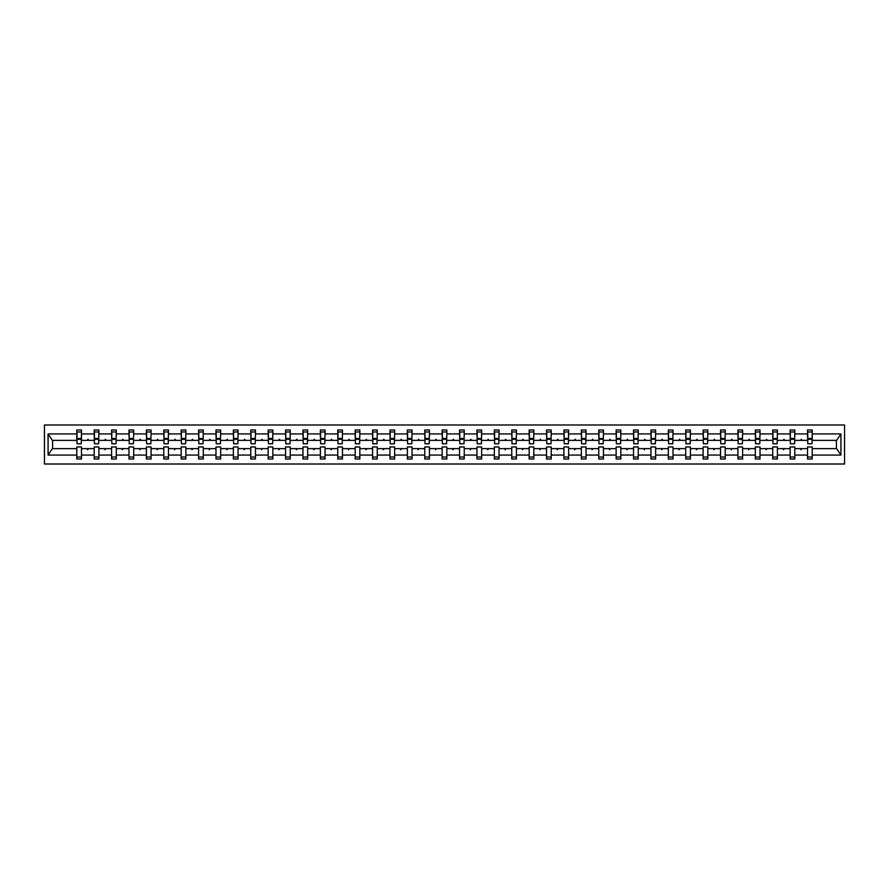 <?xml version="1.0" encoding="UTF-8"?>
<svg xmlns="http://www.w3.org/2000/svg" width="889" height="889" viewBox="0 0 889 889"><rect width="100%" height="100%" fill="white"/><g stroke="black" fill="none" stroke-linecap="round" stroke-linejoin="round"><path stroke-width="1.33" d="M44.45 464.014L844.55 464.014L844.55 424.986L44.45 424.986L44.45 464.014M811.979 442.044L812.202 440.377L836.638 440.377L840.916 433.932L840.916 455.068L812.202 455.068L812.202 446.956L807.523 446.956L807.523 448.623L794.81 448.623L794.81 446.956L790.121 446.956L790.121 448.623L777.408 448.623L777.408 446.956L772.73 446.956L772.73 448.623L760.017 448.623L760.017 446.956L755.328 446.956L755.328 448.623L742.615 448.623L742.615 446.956L737.926 446.956L737.926 448.623L725.213 448.623L725.213 446.956L720.534 446.956L720.534 448.623L707.822 448.623L707.822 446.956L703.132 446.956L703.132 448.623L690.42 448.623L690.42 446.956L685.73 446.956L685.73 448.623L673.017 448.623L673.017 446.956L668.339 446.956L668.339 448.623L655.626 448.623L655.626 446.956L650.937 446.956L650.937 448.623L638.224 448.623L638.224 446.956L633.535 446.956L633.535 448.623L620.822 448.623L620.822 446.956L616.144 446.956L616.144 448.623L603.431 448.623L603.431 446.956L598.741 446.956L598.741 448.623L586.029 448.623L586.029 446.956L581.339 446.956L581.339 448.623L568.627 448.623L568.627 446.956L563.948 446.956L563.948 448.623L551.236 448.623L551.236 446.956L546.546 446.956L546.546 448.623L533.833 448.623L533.833 446.956L529.155 446.956L529.155 448.623L516.431 448.623L516.431 446.956L511.753 446.956L511.753 448.623L499.04 448.623L499.04 446.956L494.351 446.956L494.351 448.623L481.638 448.623L481.638 446.956L476.96 446.956L476.96 448.623L464.236 448.623L464.236 446.956L459.557 446.956L459.557 448.623L446.845 448.623L446.845 446.956L442.155 446.956L442.155 448.623L429.443 448.623L429.443 446.956L424.764 446.956L424.764 448.623L412.04 448.623L412.04 446.956L407.362 446.956L407.362 448.623L394.649 448.623L394.649 446.956L389.96 446.956L389.96 448.623L377.247 448.623L377.247 446.956L372.569 446.956L372.569 448.623L359.845 448.623L359.845 446.956L355.167 446.956L355.167 448.623L342.454 448.623L342.454 446.956L337.764 446.956L337.764 448.623L325.052 448.623L325.052 446.956L320.373 446.956L320.373 448.623L307.661 448.623L307.661 446.956L302.971 446.956L302.971 448.623L290.259 448.623L290.259 446.956L285.569 446.956L285.569 448.623L272.856 448.623L272.856 446.956L268.178 446.956L268.178 448.623L255.465 448.623L255.465 446.956L250.776 446.956L250.776 448.623L238.063 448.623L238.063 446.956L233.374 446.956L233.374 448.623L220.661 448.623L220.661 446.956L215.983 446.956L215.983 448.623L203.27 448.623L203.27 446.956L198.58 446.956L198.58 448.623L185.868 448.623L185.868 446.956L181.178 446.956L181.178 448.623L168.465 448.623L168.465 446.956L163.787 446.956L163.787 448.623L151.074 448.623L151.074 446.956L146.385 446.956L146.385 448.623L133.672 448.623L133.672 446.956L128.983 446.956L128.983 448.623L116.27 448.623L116.27 446.956L111.592 446.956L111.592 448.623L98.879 448.623L98.879 446.956L94.19 446.956L94.19 448.623L81.477 448.623L81.477 459.002L76.798 459.002L76.798 448.623L52.362 448.623L48.084 455.068L48.084 433.932L52.362 440.377L76.798 440.377L76.798 433.932L48.084 433.932M812.202 455.068L812.202 459.002L807.523 459.002L807.523 448.623M812.202 440.377L812.202 429.998L807.523 429.998L807.523 433.932L794.81 433.932L794.588 442.044M807.745 442.044L807.523 433.932M807.523 455.068L794.81 455.068L794.81 459.002L790.121 459.002L790.121 448.623M794.81 433.932L794.81 429.998L790.121 429.998L790.121 433.932L777.408 433.932L777.186 442.044M790.343 442.044L790.121 433.932M790.121 455.068L777.408 455.068L777.408 459.002L772.73 459.002L772.73 448.623M777.408 433.932L777.408 429.998L772.73 429.998L772.73 433.932L760.017 433.932L759.784 442.044M772.952 442.044L772.73 433.932M772.73 455.068L760.017 455.068L760.017 459.002L755.328 459.002L755.328 448.623M760.017 433.932L760.017 429.998L755.328 429.998L755.328 433.932L742.615 433.932L742.393 442.044M755.55 442.044L755.328 433.932M755.328 455.068L742.615 455.068L742.615 459.002L737.926 459.002L737.926 448.623M742.615 433.932L742.615 429.998L737.926 429.998L737.926 433.932L725.213 433.932L724.991 442.044M738.148 442.044L737.926 433.932M737.926 455.068L725.213 455.068L725.213 459.002L720.534 459.002L720.534 448.623M725.213 433.932L725.213 429.998L720.534 429.998L720.534 433.932L707.822 433.932L707.588 442.044M720.757 442.044L720.534 433.932M720.534 455.068L707.822 455.068L707.822 459.002L703.132 459.002L703.132 448.623M707.822 433.932L707.822 429.998L703.132 429.998L703.132 433.932L690.42 433.932L690.197 442.044M703.355 442.044L703.132 433.932M703.132 455.068L690.42 455.068L690.42 459.002L685.73 459.002L685.73 448.623M690.42 433.932L690.42 429.998L685.73 429.998L685.73 433.932L673.017 433.932L672.795 442.044M685.952 442.044L685.73 433.932M685.73 455.068L673.017 455.068L673.017 459.002L668.339 459.002L668.339 448.623M673.017 433.932L673.017 429.998L668.339 429.998L668.339 433.932L655.626 433.932L655.404 442.044M668.561 442.044L668.339 433.932M668.339 455.068L655.626 455.068L655.626 459.002L650.937 459.002L650.937 448.623M655.626 433.932L655.626 429.998L650.937 429.998L650.937 433.932L638.224 433.932L638.002 442.044M651.159 442.044L650.937 433.932M650.937 455.068L638.224 455.068L638.224 459.002L633.535 459.002L633.535 448.623M638.224 433.932L638.224 429.998L633.535 429.998L633.535 433.932L620.822 433.932L620.6 442.044M633.768 442.044L633.535 433.932M633.535 455.068L620.822 455.068L620.822 459.002L616.144 459.002L616.144 448.623M620.822 433.932L620.822 429.998L616.144 429.998L616.144 433.932L603.431 433.932L603.209 442.044M616.366 442.044L616.144 433.932M616.144 455.068L603.431 455.068L603.431 459.002L598.741 459.002L598.741 448.623M603.431 433.932L603.431 429.998L598.741 429.998L598.741 433.932L586.029 433.932L585.807 442.044M598.964 442.044L598.741 433.932M598.741 455.068L586.029 455.068L586.029 459.002L581.339 459.002L581.339 448.623M586.029 433.932L586.029 429.998L581.339 429.998L581.339 433.932L568.627 433.932L568.404 442.044M581.573 442.044L581.339 433.932M581.339 455.068L568.627 455.068L568.627 459.002L563.948 459.002L563.948 448.623M568.627 433.932L568.627 429.998L563.948 429.998L563.948 433.932L551.236 433.932L551.013 442.044M564.171 442.044L563.948 433.932M563.948 455.068L551.236 455.068L551.236 459.002L546.546 459.002L546.546 448.623M551.236 433.932L551.236 429.998L546.546 429.998L546.546 433.932L533.833 433.932L533.611 442.044M546.768 442.044L546.546 433.932M546.546 455.068L533.833 455.068L533.833 459.002L529.155 459.002L529.155 448.623M533.833 433.932L533.833 429.998L529.155 429.998L529.155 433.932L516.431 433.932L516.209 442.044M529.377 442.044L529.155 433.932M529.155 455.068L516.431 455.068L516.431 459.002L511.753 459.002L511.753 448.623M516.431 433.932L516.431 429.998L511.753 429.998L511.753 433.932L499.04 433.932L498.818 442.044M511.975 442.044L511.753 433.932M511.753 455.068L499.04 455.068L499.04 459.002L494.351 459.002L494.351 448.623M499.04 433.932L499.04 429.998L494.351 429.998L494.351 433.932L481.638 433.932L481.416 442.044M494.573 442.044L494.351 433.932M494.351 455.068L481.638 455.068L481.638 459.002L476.96 459.002L476.96 448.623M481.638 433.932L481.638 429.998L476.96 429.998L476.96 433.932L464.236 433.932L464.014 442.044M477.182 442.044L476.96 433.932M476.96 455.068L464.236 455.068L464.236 459.002L459.557 459.002L459.557 448.623M464.236 433.932L464.236 429.998L459.557 429.998L459.557 433.932L446.845 433.932L446.622 442.044M459.78 442.044L459.557 433.932M459.557 455.068L446.845 455.068L446.845 459.002L442.155 459.002L442.155 448.623M446.845 433.932L446.845 429.998L442.155 429.998L442.155 433.932L429.443 433.932L429.22 442.044M442.378 442.044L442.155 433.932M442.155 455.068L429.443 455.068L429.443 459.002L424.764 459.002L424.764 448.623M429.443 433.932L429.443 429.998L424.764 429.998L424.764 433.932L412.04 433.932L411.818 442.044M424.986 442.044L424.764 433.932M424.764 455.068L412.04 455.068L412.04 459.002L407.362 459.002L407.362 448.623M412.04 433.932L412.04 429.998L407.362 429.998L407.362 433.932L394.649 433.932L394.427 442.044M407.584 442.044L407.362 433.932M407.362 455.068L394.649 455.068L394.649 459.002L389.96 459.002L389.96 448.623M394.649 433.932L394.649 429.998L389.96 429.998L389.96 433.932L377.247 433.932L377.025 442.044M390.182 442.044L389.96 433.932M389.96 455.068L377.247 455.068L377.247 459.002L372.569 459.002L372.569 448.623M377.247 433.932L377.247 429.998L372.569 429.998L372.569 433.932L359.845 433.932L359.623 442.044M372.791 442.044L372.569 433.932M372.569 455.068L359.845 455.068L359.845 459.002L355.167 459.002L355.167 448.623M359.845 433.932L359.845 429.998L355.167 429.998L355.167 433.932L342.454 433.932L342.232 442.044M355.389 442.044L355.167 433.932M355.167 455.068L342.454 455.068L342.454 459.002L337.764 459.002L337.764 448.623M342.454 433.932L342.454 429.998L337.764 429.998L337.764 433.932L325.052 433.932L324.829 442.044M337.987 442.044L337.764 433.932M337.764 455.068L325.052 455.068L325.052 459.002L320.373 459.002L320.373 448.623M325.052 433.932L325.052 429.998L320.373 429.998L320.373 433.932L307.661 433.932L307.427 442.044M320.596 442.044L320.373 433.932M320.373 455.068L307.661 455.068L307.661 459.002L302.971 459.002L302.971 448.623M307.661 433.932L307.661 429.998L302.971 429.998L302.971 433.932L290.259 433.932L290.036 442.044M303.193 442.044L302.971 433.932M302.971 455.068L290.259 455.068L290.259 459.002L285.569 459.002L285.569 448.623M290.259 433.932L290.259 429.998L285.569 429.998L285.569 433.932L272.856 433.932L272.634 442.044M285.791 442.044L285.569 433.932M285.569 455.068L272.856 455.068L272.856 459.002L268.178 459.002L268.178 448.623M272.856 433.932L272.856 429.998L268.178 429.998L268.178 433.932L255.465 433.932L255.232 442.044M268.4 442.044L268.178 433.932M268.178 455.068L255.465 455.068L255.465 459.002L250.776 459.002L250.776 448.623M255.465 433.932L255.465 429.998L250.776 429.998L250.776 433.932L238.063 433.932L237.841 442.044M250.998 442.044L250.776 433.932M250.776 455.068L238.063 455.068L238.063 459.002L233.374 459.002L233.374 448.623M238.063 433.932L238.063 429.998L233.374 429.998L233.374 433.932L220.661 433.932L220.439 442.044M233.596 442.044L233.374 433.932M233.374 455.068L220.661 455.068L220.661 459.002L215.983 459.002L215.983 448.623M220.661 433.932L220.661 429.998L215.983 429.998L215.983 433.932L203.27 433.932L203.048 442.044M216.205 442.044L215.983 433.932M215.983 455.068L203.27 455.068L203.27 459.002L198.58 459.002L198.58 448.623M203.27 433.932L203.27 429.998L198.58 429.998L198.58 433.932L185.868 433.932L185.645 442.044M198.803 442.044L198.58 433.932M198.58 455.068L185.868 455.068L185.868 459.002L181.178 459.002L181.178 448.623M185.868 433.932L185.868 429.998L181.178 429.998L181.178 433.932L168.465 433.932L168.243 442.044M181.412 442.044L181.178 433.932M181.178 455.068L168.465 455.068L168.465 459.002L163.787 459.002L163.787 448.623M168.465 433.932L168.465 429.998L163.787 429.998L163.787 433.932L151.074 433.932L150.852 442.044M164.009 442.044L163.787 433.932M163.787 455.068L151.074 455.068L151.074 459.002L146.385 459.002L146.385 448.623M151.074 433.932L151.074 429.998L146.385 429.998L146.385 433.932L133.672 433.932L133.45 442.044M146.607 442.044L146.385 433.932M146.385 455.068L133.672 455.068L133.672 459.002L128.983 459.002L128.983 448.623M133.672 433.932L133.672 429.998L128.983 429.998L128.983 433.932L116.27 433.932L116.048 442.044M129.216 442.044L128.983 433.932M128.983 455.068L116.27 455.068L116.27 459.002L111.592 459.002L111.592 448.623M116.27 433.932L116.27 429.998L111.592 429.998L111.592 433.932L98.879 433.932L98.657 442.044M111.814 442.044L111.592 433.932M111.592 455.068L98.879 455.068L98.879 459.002L94.19 459.002L94.19 448.623M98.879 433.932L98.879 429.998L94.19 429.998L94.19 433.932L81.477 433.932L81.477 429.998L76.798 429.998L76.798 433.932M94.412 442.044L94.19 433.932M81.477 448.623L81.477 446.956L76.798 446.956L76.798 448.623M76.798 440.377L77.021 442.044M794.81 455.068L794.81 448.623M777.408 455.068L777.408 448.623M760.017 455.068L760.017 448.623M742.615 455.068L742.615 448.623M725.213 455.068L725.213 448.623M707.822 455.068L707.822 448.623M690.42 455.068L690.42 448.623M673.017 455.068L673.017 448.623M655.626 455.068L655.626 448.623M638.224 455.068L638.224 448.623M620.822 455.068L620.822 448.623M603.431 455.068L603.431 448.623M586.029 455.068L586.029 448.623M568.627 455.068L568.627 448.623M551.236 455.068L551.236 448.623M533.833 455.068L533.833 448.623M516.431 455.068L516.431 448.623M499.04 455.068L499.04 448.623M481.638 455.068L481.638 448.623M464.236 455.068L464.236 448.623M446.845 455.068L446.845 448.623M429.443 455.068L429.443 448.623M412.04 455.068L412.04 448.623M394.649 455.068L394.649 448.623M377.247 455.068L377.247 448.623M359.845 455.068L359.845 448.623M342.454 455.068L342.454 448.623M325.052 455.068L325.052 448.623M307.661 455.068L307.661 448.623M290.259 455.068L290.259 448.623M272.856 455.068L272.856 448.623M255.465 455.068L255.465 448.623M238.063 455.068L238.063 448.623M220.661 455.068L220.661 448.623M203.27 455.068L203.27 448.623M185.868 455.068L185.868 448.623M168.465 455.068L168.465 448.623M151.074 455.068L151.074 448.623M133.672 455.068L133.672 448.623M116.27 455.068L116.27 448.623M98.879 455.068L98.879 448.623M840.916 433.932L812.202 433.932M94.19 455.068L81.477 455.068M76.798 455.068L48.084 455.068M800.478 440.377L801.856 440.377L801.445 439.255L800.478 440.377L794.81 440.377M807.523 440.377L801.856 440.377M800.478 448.623L800.889 449.745L801.856 448.623M783.087 440.377L784.454 440.377L784.042 439.255L783.087 440.377L777.408 440.377M790.121 440.377L784.454 440.377M783.087 448.623L783.487 449.745L784.454 448.623M765.685 440.377L767.051 440.377L766.651 439.255L765.685 440.377L760.017 440.377M772.73 440.377L767.051 440.377M765.685 448.623L766.096 449.745L767.051 448.623M748.282 440.377L749.66 440.377L749.249 439.255L748.282 440.377L742.615 440.377M755.328 440.377L749.66 440.377M748.282 448.623L748.694 449.745L749.66 448.623M730.891 440.377L732.258 440.377L731.847 439.255L730.891 440.377L725.213 440.377M737.926 440.377L732.258 440.377M730.891 448.623L731.291 449.745L732.258 448.623M713.489 440.377L714.856 440.377L714.456 439.255L713.489 440.377L707.822 440.377M720.534 440.377L714.856 440.377M713.489 448.623L713.9 449.745L714.856 448.623M696.087 440.377L697.465 440.377L697.054 439.255L696.087 440.377L690.42 440.377M703.132 440.377L697.465 440.377M696.087 448.623L696.498 449.745L697.465 448.623M678.696 440.377L680.063 440.377L679.652 439.255L678.696 440.377L673.017 440.377M685.73 440.377L680.063 440.377M678.696 448.623L679.096 449.745L680.063 448.623M661.294 440.377L662.661 440.377L662.261 439.255L661.294 440.377L655.626 440.377M668.339 440.377L662.661 440.377M661.294 448.623L661.705 449.745L662.661 448.623M643.892 440.377L645.27 440.377L644.858 439.255L643.892 440.377L638.224 440.377M650.937 440.377L645.27 440.377M643.892 448.623L644.303 449.745L645.27 448.623M626.501 440.377L627.867 440.377L627.456 439.255L626.501 440.377L620.822 440.377M633.535 440.377L627.867 440.377M626.501 448.623L626.901 449.745L627.867 448.623M609.098 440.377L610.465 440.377L610.065 439.255L609.098 440.377L603.431 440.377M616.144 440.377L610.465 440.377M609.098 448.623L609.51 449.745L610.465 448.623M591.696 440.377L593.074 440.377L592.663 439.255L591.696 440.377L586.029 440.377M598.741 440.377L593.074 440.377M591.696 448.623L592.107 449.745L593.074 448.623M574.305 440.377L575.672 440.377L575.261 439.255L574.305 440.377L568.627 440.377M581.339 440.377L575.672 440.377M574.305 448.623L574.705 449.745L575.672 448.623M556.903 440.377L558.27 440.377L557.87 439.255L556.903 440.377L551.236 440.377M563.948 440.377L558.27 440.377M556.903 448.623L557.314 449.745L558.27 448.623M539.501 440.377L540.879 440.377L540.468 439.255L539.501 440.377L533.833 440.377M546.546 440.377L540.879 440.377M539.501 448.623L539.912 449.745L540.879 448.623M522.11 440.377L523.477 440.377L523.076 439.255L522.11 440.377L516.431 440.377M529.155 440.377L523.477 440.377M522.11 448.623L522.51 449.745L523.477 448.623M504.708 440.377L506.074 440.377L505.674 439.255L504.708 440.377L499.04 440.377M511.753 440.377L506.074 440.377M504.708 448.623L505.119 449.745L506.074 448.623M487.316 440.377L488.683 440.377L488.272 439.255L487.316 440.377L481.638 440.377M494.351 440.377L488.683 440.377M487.316 448.623L487.717 449.745L488.683 448.623M469.914 440.377L471.281 440.377L470.881 439.255L469.914 440.377L464.236 440.377M476.96 440.377L471.281 440.377M469.914 448.623L470.314 449.745L471.281 448.623M452.512 440.377L453.879 440.377L453.479 439.255L452.512 440.377L446.845 440.377M459.557 440.377L453.879 440.377M452.512 448.623L452.923 449.745L453.879 448.623M435.121 440.377L436.488 440.377L436.077 439.255L435.121 440.377L429.443 440.377M442.155 440.377L436.488 440.377M435.121 448.623L435.521 449.745L436.488 448.623M417.719 440.377L419.086 440.377L418.686 439.255L417.719 440.377L412.04 440.377M424.764 440.377L419.086 440.377M417.719 448.623L418.119 449.745L419.086 448.623M400.317 440.377L401.684 440.377L401.283 439.255L400.317 440.377L394.649 440.377M407.362 440.377L401.684 440.377M400.317 448.623L400.728 449.745L401.684 448.623M382.926 440.377L384.292 440.377L383.881 439.255L382.926 440.377L377.247 440.377M389.96 440.377L384.292 440.377M382.926 448.623L383.326 449.745L384.292 448.623M365.523 440.377L366.89 440.377L366.49 439.255L365.523 440.377L359.845 440.377M372.569 440.377L366.89 440.377M365.523 448.623L365.924 449.745L366.89 448.623M348.121 440.377L349.499 440.377L349.088 439.255L348.121 440.377L342.454 440.377M355.167 440.377L349.499 440.377M348.121 448.623L348.532 449.745L349.499 448.623M330.73 440.377L332.097 440.377L331.686 439.255L330.73 440.377L325.052 440.377M337.764 440.377L332.097 440.377M330.73 448.623L331.13 449.745L332.097 448.623M313.328 440.377L314.695 440.377L314.295 439.255L313.328 440.377L307.661 440.377M320.373 440.377L314.695 440.377M313.328 448.623L313.739 449.745L314.695 448.623M295.926 440.377L297.304 440.377L296.893 439.255L295.926 440.377L290.259 440.377M302.971 440.377L297.304 440.377M295.926 448.623L296.337 449.745L297.304 448.623M278.535 440.377L279.902 440.377L279.49 439.255L278.535 440.377L272.856 440.377M285.569 440.377L279.902 440.377M278.535 448.623L278.935 449.745L279.902 448.623M261.133 440.377L262.499 440.377L262.099 439.255L261.133 440.377L255.465 440.377M268.178 440.377L262.499 440.377M261.133 448.623L261.544 449.745L262.499 448.623M243.73 440.377L245.108 440.377L244.697 439.255L243.73 440.377L238.063 440.377M250.776 440.377L245.108 440.377M243.73 448.623L244.142 449.745L245.108 448.623M226.339 440.377L227.706 440.377L227.295 439.255L226.339 440.377L220.661 440.377M233.374 440.377L227.706 440.377M226.339 448.623L226.739 449.745L227.706 448.623M208.937 440.377L210.304 440.377L209.904 439.255L208.937 440.377L203.27 440.377M215.983 440.377L210.304 440.377M208.937 448.623L209.348 449.745L210.304 448.623M191.535 440.377L192.913 440.377L192.502 439.255L191.535 440.377L185.868 440.377M198.58 440.377L192.913 440.377M191.535 448.623L191.946 449.745L192.913 448.623M174.144 440.377L175.511 440.377L175.1 439.255L174.144 440.377L168.465 440.377M181.178 440.377L175.511 440.377M174.144 448.623L174.544 449.745L175.511 448.623M156.742 440.377L158.109 440.377L157.709 439.255L156.742 440.377L151.074 440.377M163.787 440.377L158.109 440.377M156.742 448.623L157.153 449.745L158.109 448.623M139.34 440.377L140.718 440.377L140.306 439.255L139.34 440.377L133.672 440.377M146.385 440.377L140.718 440.377M139.34 448.623L139.751 449.745L140.718 448.623M121.949 440.377L123.315 440.377L122.904 439.255L121.949 440.377L116.27 440.377M128.983 440.377L123.315 440.377M121.949 448.623L122.349 449.745L123.315 448.623M104.546 440.377L105.913 440.377L105.513 439.255L104.546 440.377L98.879 440.377M111.592 440.377L105.913 440.377M104.546 448.623L104.958 449.745L105.913 448.623M87.144 440.377L88.522 440.377L88.111 439.255L87.144 440.377L81.477 440.377L81.477 433.932M94.19 440.377L88.522 440.377M87.144 448.623L87.555 449.745L88.522 448.623M81.477 440.377L81.255 442.044M840.916 455.068L836.638 448.623L812.202 448.623M52.595 440.377L52.595 448.623M836.405 448.623L836.405 440.377M77.021 439.31L77.021 431.954L81.477 431.954L81.255 443.778L77.021 443.778L77.021 439.31L81.255 439.31M76.798 457.046L81.477 457.046M94.412 439.31L94.412 431.954L98.879 431.954L98.657 443.778L94.412 443.778L94.412 439.31L98.657 439.31M94.19 457.046L98.879 457.046M111.814 439.31L111.814 431.954L116.27 431.954L116.048 443.778L111.814 443.778L111.814 439.31L116.048 439.31M111.592 457.046L116.27 457.046M129.216 439.31L129.216 431.954L133.672 431.954L133.45 443.778L129.216 443.778L129.216 439.31L133.45 439.31M128.983 457.046L133.672 457.046M146.607 439.31L146.607 431.954L151.074 431.954L150.852 443.778L146.607 443.778L146.607 439.31L150.852 439.31M146.385 457.046L151.074 457.046M164.009 439.31L164.009 431.954L168.465 431.954L168.243 443.778L164.009 443.778L164.009 439.31L168.243 439.31M163.787 457.046L168.465 457.046M181.412 439.31L181.412 431.954L185.868 431.954L185.645 443.778L181.412 443.778L181.412 439.31L185.645 439.31M181.178 457.046L185.868 457.046M198.803 439.31L198.803 431.954L203.27 431.954L203.048 443.778L198.803 443.778L198.803 439.31L203.048 439.31M198.58 457.046L203.27 457.046M216.205 439.31L216.205 431.954L220.661 431.954L220.439 443.778L216.205 443.778L216.205 439.31L220.439 439.31M215.983 457.046L220.661 457.046M233.596 439.31L233.596 431.954L238.063 431.954L237.841 443.778L233.596 443.778L233.596 439.31L237.841 439.31M233.374 457.046L238.063 457.046M250.998 439.31L250.998 431.954L255.465 431.954L255.232 443.778L250.998 443.778L250.998 439.31L255.232 439.31M250.776 457.046L255.465 457.046M268.4 439.31L268.4 431.954L272.856 431.954L272.634 443.778L268.4 443.778L268.4 439.31L272.634 439.31M268.178 457.046L272.856 457.046M285.791 439.31L285.791 431.954L290.259 431.954L290.036 443.778L285.791 443.778L285.791 439.31L290.036 439.31M285.569 457.046L290.259 457.046M303.193 439.31L303.193 431.954L307.661 431.954L307.427 443.778L303.193 443.778L303.193 439.31L307.427 439.31M302.971 457.046L307.661 457.046M320.596 439.31L320.596 431.954L325.052 431.954L324.829 443.778L320.596 443.778L320.596 439.31L324.829 439.31M320.373 457.046L325.052 457.046M337.987 439.31L337.987 431.954L342.454 431.954L342.232 443.778L337.987 443.778L337.987 439.31L342.232 439.31M337.764 457.046L342.454 457.046M355.389 439.31L355.389 431.954L359.845 431.954L359.623 443.778L355.389 443.778L355.389 439.31L359.623 439.31M355.167 457.046L359.845 457.046M372.791 439.31L372.791 431.954L377.247 431.954L377.025 443.778L372.791 443.778L372.791 439.31L377.025 439.31M372.569 457.046L377.247 457.046M390.182 439.31L390.182 431.954L394.649 431.954L394.427 443.778L390.182 443.778L390.182 439.31L394.427 439.31M389.96 457.046L394.649 457.046M407.584 439.31L407.584 431.954L412.04 431.954L411.818 443.778L407.584 443.778L407.584 439.31L411.818 439.31M407.362 457.046L412.04 457.046M424.986 439.31L424.986 431.954L429.443 431.954L429.22 443.778L424.986 443.778L424.986 439.31L429.22 439.31M424.764 457.046L429.443 457.046M442.378 439.31L442.378 431.954L446.845 431.954L446.622 443.778L442.378 443.778L442.378 439.31L446.622 439.31M442.155 457.046L446.845 457.046M459.78 439.31L459.78 431.954L464.236 431.954L464.014 443.778L459.78 443.778L459.78 439.31L464.014 439.31M459.557 457.046L464.236 457.046M477.182 439.31L477.182 431.954L481.638 431.954L481.416 443.778L477.182 443.778L477.182 439.31L481.416 439.31M476.96 457.046L481.638 457.046M494.573 439.31L494.573 431.954L499.04 431.954L498.818 443.778L494.573 443.778L494.573 439.31L498.818 439.31M494.351 457.046L499.04 457.046M511.975 439.31L511.975 431.954L516.431 431.954L516.209 443.778L511.975 443.778L511.975 439.31L516.209 439.31M511.753 457.046L516.431 457.046M529.377 439.31L529.377 431.954L533.833 431.954L533.611 443.778L529.377 443.778L529.377 439.31L533.611 439.31M529.155 457.046L533.833 457.046M546.768 439.31L546.768 431.954L551.236 431.954L551.013 443.778L546.768 443.778L546.768 439.31L551.013 439.31M546.546 457.046L551.236 457.046M564.171 439.31L564.171 431.954L568.627 431.954L568.404 443.778L564.171 443.778L564.171 439.31L568.404 439.31M563.948 457.046L568.627 457.046M581.573 439.31L581.573 431.954L586.029 431.954L585.807 443.778L581.573 443.778L581.573 439.31L585.807 439.31M581.339 457.046L586.029 457.046M598.964 439.31L598.964 431.954L603.431 431.954L603.209 443.778L598.964 443.778L598.964 439.31L603.209 439.31M598.741 457.046L603.431 457.046M616.366 439.31L616.366 431.954L620.822 431.954L620.6 443.778L616.366 443.778L616.366 439.31L620.6 439.31M616.144 457.046L620.822 457.046M633.768 439.31L633.768 431.954L638.224 431.954L638.002 443.778L633.768 443.778L633.768 439.31L638.002 439.31M633.535 457.046L638.224 457.046M651.159 439.31L651.159 431.954L655.626 431.954L655.404 443.778L651.159 443.778L651.159 439.31L655.404 439.31M650.937 457.046L655.626 457.046M668.561 439.31L668.561 431.954L673.017 431.954L672.795 443.778L668.561 443.778L668.561 439.31L672.795 439.31M668.339 457.046L673.017 457.046M685.952 439.31L685.952 431.954L690.42 431.954L690.197 443.778L685.952 443.778L685.952 439.31L690.197 439.31M685.73 457.046L690.42 457.046M703.355 439.31L703.355 431.954L707.822 431.954L707.588 443.778L703.355 443.778L703.355 439.31L707.588 439.31M703.132 457.046L707.822 457.046M720.757 439.31L720.757 431.954L725.213 431.954L724.991 443.778L720.757 443.778L720.757 439.31L724.991 439.31M720.534 457.046L725.213 457.046M738.148 439.31L738.148 431.954L742.615 431.954L742.393 443.778L738.148 443.778L738.148 439.31L742.393 439.31M737.926 457.046L742.615 457.046M755.55 439.31L755.55 431.954L760.017 431.954L759.784 443.778L755.55 443.778L755.55 439.31L759.784 439.31M755.328 457.046L760.017 457.046M772.952 439.31L772.952 431.954L777.408 431.954L777.186 443.778L772.952 443.778L772.952 439.31L777.186 439.31M772.73 457.046L777.408 457.046M790.343 439.31L790.343 431.954L794.81 431.954L794.588 443.778L790.343 443.778L790.343 439.31L794.588 439.31M790.121 457.046L794.81 457.046M807.745 439.31L807.745 431.954L812.202 431.954L811.979 443.778L807.745 443.778L807.745 439.31L811.979 439.31M807.523 457.046L812.202 457.046M77.021 438.644L81.255 438.644M94.412 438.644L98.657 438.644M111.814 438.644L116.048 438.644M129.216 438.644L133.45 438.644M146.607 438.644L150.852 438.644M164.009 438.644L168.243 438.644M181.412 438.644L185.645 438.644M198.803 438.644L203.048 438.644M216.205 438.644L220.439 438.644M233.596 438.644L237.841 438.644M250.998 438.644L255.232 438.644M268.4 438.644L272.634 438.644M285.791 438.644L290.036 438.644M303.193 438.644L307.427 438.644M320.596 438.644L324.829 438.644M337.987 438.644L342.232 438.644M355.389 438.644L359.623 438.644M372.791 438.644L377.025 438.644M390.182 438.644L394.427 438.644M407.584 438.644L411.818 438.644M424.986 438.644L429.22 438.644M442.378 438.644L446.622 438.644M459.78 438.644L464.014 438.644M477.182 438.644L481.416 438.644M494.573 438.644L498.818 438.644M511.975 438.644L516.209 438.644M529.377 438.644L533.611 438.644M546.768 438.644L551.013 438.644M564.171 438.644L568.404 438.644M581.573 438.644L585.807 438.644M598.964 438.644L603.209 438.644M616.366 438.644L620.6 438.644M633.768 438.644L638.002 438.644M651.159 438.644L655.404 438.644M668.561 438.644L672.795 438.644M685.952 438.644L690.197 438.644M703.355 438.644L707.588 438.644M720.757 438.644L724.991 438.644M738.148 438.644L742.393 438.644M755.55 438.644L759.784 438.644M772.952 438.644L777.186 438.644M790.343 438.644L794.588 438.644M807.745 438.644L811.979 438.644M77.021 438.477L81.255 438.477M94.412 438.477L98.657 438.477M111.814 438.477L116.048 438.477M129.216 438.477L133.45 438.477M146.607 438.477L150.852 438.477M164.009 438.477L168.243 438.477M181.412 438.477L185.645 438.477M198.803 438.477L203.048 438.477M216.205 438.477L220.439 438.477M233.596 438.477L237.841 438.477M250.998 438.477L255.232 438.477M268.4 438.477L272.634 438.477M285.791 438.477L290.036 438.477M303.193 438.477L307.427 438.477M320.596 438.477L324.829 438.477M337.987 438.477L342.232 438.477M355.389 438.477L359.623 438.477M372.791 438.477L377.025 438.477M390.182 438.477L394.427 438.477M407.584 438.477L411.818 438.477M424.986 438.477L429.22 438.477M442.378 438.477L446.622 438.477M459.78 438.477L464.014 438.477M477.182 438.477L481.416 438.477M494.573 438.477L498.818 438.477M511.975 438.477L516.209 438.477M529.377 438.477L533.611 438.477M546.768 438.477L551.013 438.477M564.171 438.477L568.404 438.477M581.573 438.477L585.807 438.477M598.964 438.477L603.209 438.477M616.366 438.477L620.6 438.477M633.768 438.477L638.002 438.477M651.159 438.477L655.404 438.477M668.561 438.477L672.795 438.477M685.952 438.477L690.197 438.477M703.355 438.477L707.588 438.477M720.757 438.477L724.991 438.477M738.148 438.477L742.393 438.477M755.55 438.477L759.784 438.477M772.952 438.477L777.186 438.477M790.343 438.477L794.588 438.477M807.745 438.477L811.979 438.477"/></g></svg>
